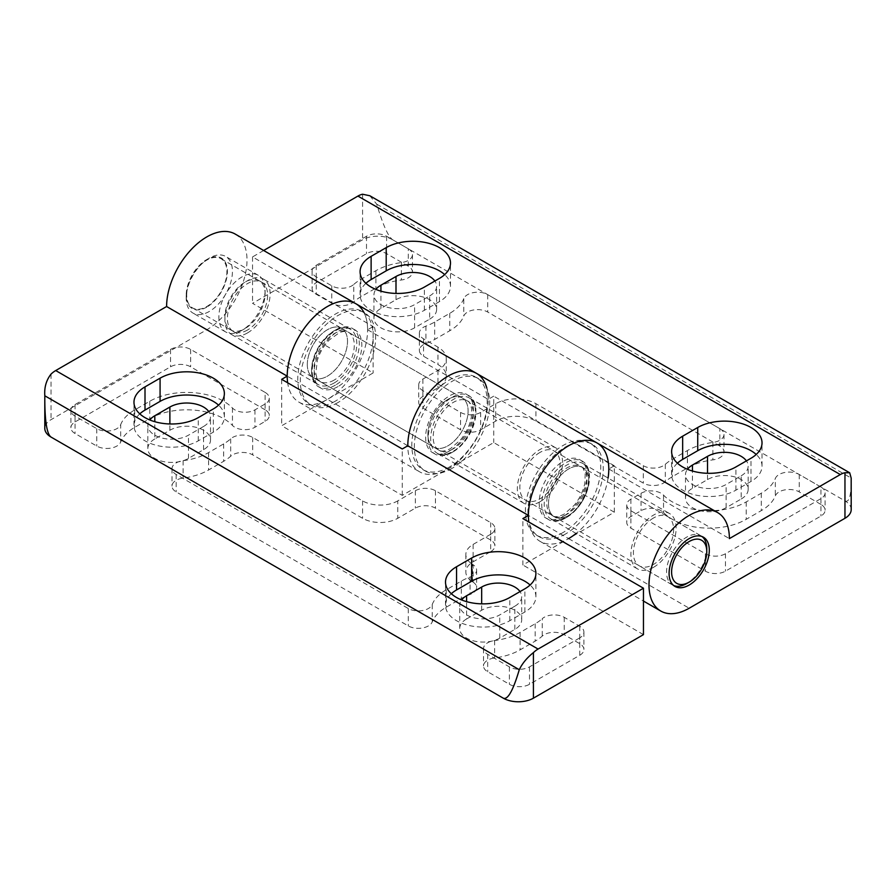 <?xml version="1.0" encoding="UTF-8"?>
<svg xmlns="http://www.w3.org/2000/svg" width="896" height="896" viewBox="0 0 896 896"><rect width="100%" height="100%" fill="white"/><g stroke="black" fill="none" stroke-linecap="round" stroke-linejoin="round"><path stroke-width="0.67" stroke-dasharray="4.48 3.36" d="M186.715 294.918A28.426 16.408 -60 0 1 199.125 266.314A28.426 16.408 -60 0 1 221.021 258.698A28.426 16.408 -60 0 1 221.021 291.514A28.426 16.408 -60 0 1 192.595 307.933A28.426 16.408 -60 0 1 186.715 294.918M235.234 234.08A56.851 32.827 -60 0 1 243.947 279.63A56.851 32.827 -60 0 1 206.808 329.728L51.038 419.664A21.314 12.309 0 0 0 44.8 428.366M490.706 551.656A14.213 8.21 0 0 0 494.872 545.854A14.213 8.21 0 0 0 490.706 540.053L435.434 508.144A14.213 8.21 0 0 0 415.341 508.144L397.757 518.291A24.875 14.358 0 0 1 362.578 518.291L252.706 454.866A14.213 8.21 0 0 0 230.686 456.232A52.226 30.15 0 0 1 223.642 461.294L208.566 469.997A52.226 30.15 0 0 1 183.098 478.094A14.213 8.21 0 0 0 171.998 486.102A14.213 8.21 0 0 0 176.165 491.904L408.296 625.923A14.213 8.21 0 0 0 422.307 628.006A14.213 8.21 0 0 0 432.219 621.925A52.226 30.15 0 0 1 446.242 607.208L461.317 598.506A52.226 30.15 0 0 1 470.075 594.44A14.213 8.21 0 0 0 476.616 587.53A14.213 8.21 0 0 0 472.45 581.728L473.122 582.12A24.875 14.358 0 0 1 465.842 571.962A24.875 14.358 0 0 1 473.122 561.814L490.706 551.656L490.706 534.251A14.213 8.21 0 0 0 494.872 528.45A14.213 8.21 0 0 0 490.706 522.648L435.434 490.739A14.213 8.21 0 0 0 415.341 490.739L397.757 500.886L397.757 518.291M265.104 409.797L190.635 366.811A14.213 8.21 0 0 0 170.531 366.811L75.062 421.926A14.213 8.21 0 0 0 70.907 427.728A14.213 8.21 0 0 0 75.062 433.53L96.768 446.062A14.213 8.21 0 0 0 110.768 448.134A14.213 8.21 0 0 0 120.68 442.053A52.226 30.15 0 0 1 134.702 427.347L149.778 418.645A52.226 30.15 0 0 1 232.456 425.421A14.213 8.21 0 0 0 254.957 427.258L265.104 421.4A14.213 8.21 0 0 0 269.259 415.598A14.213 8.21 0 0 0 265.104 409.797L265.104 392.392L190.635 349.406A14.213 8.21 0 0 0 170.531 349.406L75.062 404.522A14.213 8.21 0 0 0 70.907 410.323A14.213 8.21 0 0 0 75.062 416.125L96.768 428.658A14.213 8.21 0 0 0 110.768 430.73A14.213 8.21 0 0 0 120.68 424.648L120.68 442.053M154.806 438.95A23.8 13.742 0 0 0 147.829 448.672A23.8 13.742 0 0 0 162.523 461.373A23.8 13.742 0 0 0 188.474 458.394L203.549 449.691A23.8 13.742 0 0 0 210.515 439.97A23.8 13.742 0 0 0 195.821 427.269A23.8 13.742 0 0 0 169.882 430.248L154.806 438.95L154.806 421.702M466.592 618.957A23.453 13.541 0 0 0 459.726 628.533A23.453 13.541 0 0 0 474.197 641.043A23.453 13.541 0 0 0 499.755 638.109L514.83 629.406A23.453 13.541 0 0 0 521.696 619.83A23.453 13.541 0 0 0 507.226 607.32A23.453 13.541 0 0 0 481.667 610.254L466.592 618.957L466.592 601.642M363.944 312.491A56.851 32.827 -60 0 1 327.41 399.358L281.68 425.757L281.68 379.333M476.426 373.33A56.851 32.827 -60 0 1 485.139 418.88A56.851 32.827 -60 0 1 448 468.978L402.27 495.376L281.68 425.757M597.016 442.949A56.851 32.827 -60 0 1 608.787 468.978L614.32 465.786L614.32 512.21L522.872 565.006L522.872 518.582M643.462 634.626L522.872 565.006M579.746 655.278A14.213 8.21 0 0 0 583.912 649.477A14.213 8.21 0 0 0 579.746 643.675L564.245 634.726A14.213 8.21 0 0 0 542.226 636.104A52.226 30.15 0 0 1 535.181 641.155L520.106 649.858A52.226 30.15 0 0 1 494.637 657.955A14.213 8.21 0 0 0 483.538 665.963A14.213 8.21 0 0 0 487.704 671.765L509.398 684.286A14.213 8.21 0 0 0 529.502 684.286L579.746 655.278L579.746 637.874A14.213 8.21 0 0 0 583.912 632.072A14.213 8.21 0 0 0 579.746 626.27L564.245 617.322A14.213 8.21 0 0 0 542.226 618.699L542.226 636.104M203.549 449.691L203.549 426.474L188.474 435.187A23.8 13.742 0 0 1 162.523 438.166A23.8 13.742 0 0 1 147.829 425.466A23.8 13.742 0 0 1 149.811 419.978M203.549 426.474A23.8 13.742 0 0 0 210.515 416.763A23.8 13.742 0 0 0 208.757 411.578M514.83 629.406L514.83 606.2L499.755 614.902A23.453 13.541 0 0 1 474.197 617.837A23.453 13.541 0 0 1 459.726 605.326A23.453 13.541 0 0 1 461.642 599.962M514.83 606.2A23.453 13.541 0 0 0 521.696 596.624A23.453 13.541 0 0 0 520.016 591.595M608.082 478.061A56.851 32.827 -60 0 1 576.106 533.445M548.498 503.787A28.426 16.408 -60 0 1 560.907 475.182A28.426 16.408 -60 0 1 582.803 467.566A28.426 16.408 -60 0 1 582.803 500.394A28.426 16.408 -60 0 1 554.378 516.802A28.426 16.408 -60 0 1 548.498 503.787A28.426 16.408 -60 0 1 560.907 475.182A28.426 16.408 -60 0 1 582.803 467.566A28.426 16.408 -60 0 1 582.803 500.394A28.426 16.408 -60 0 1 554.378 516.802A28.426 16.408 -60 0 1 548.498 503.787M427.896 434.168A28.426 16.408 -60 0 1 440.306 405.563A28.426 16.408 -60 0 1 462.213 397.947A28.426 16.408 -60 0 1 462.213 430.763A28.426 16.408 -60 0 1 433.787 447.182A28.426 16.408 -60 0 1 427.896 434.168A28.426 16.408 -60 0 1 440.306 405.563A28.426 16.408 -60 0 1 462.213 397.947A28.426 16.408 -60 0 1 462.213 430.763A28.426 16.408 -60 0 1 433.787 447.182A28.426 16.408 -60 0 1 427.896 434.168M307.306 364.538A28.426 16.408 -60 0 1 319.715 335.933A28.426 16.408 -60 0 1 341.622 328.317A28.426 16.408 -60 0 1 341.622 361.144A28.426 16.408 -60 0 1 313.197 377.552A28.426 16.408 -60 0 1 307.306 364.538A28.426 16.408 -60 0 1 319.715 335.933A28.426 16.408 -60 0 1 341.622 328.317A28.426 16.408 -60 0 1 341.622 361.144A28.426 16.408 -60 0 1 313.197 377.552A28.426 16.408 -60 0 1 307.306 364.538M402.27 495.376L402.27 448.963M451.326 593.723A37.666 21.739 0 0 0 445.514 605.326A37.666 21.739 0 0 0 468.765 625.419A37.666 21.739 0 0 0 509.802 620.704L524.877 612.002A37.666 21.739 0 0 0 535.909 596.624A37.666 21.739 0 0 0 530.096 585.021M139.787 413.862A37.666 21.739 0 0 0 133.974 425.466A37.666 21.739 0 0 0 157.226 445.547A37.666 21.739 0 0 0 198.274 440.843L213.349 432.141A37.666 21.739 0 0 0 224.37 416.763A37.666 21.739 0 0 0 218.568 405.16M265.104 392.392A14.213 8.21 0 0 1 269.259 398.194A14.213 8.21 0 0 1 265.104 403.995L254.957 409.853A14.213 8.21 0 0 1 232.456 408.016A52.226 30.15 0 0 0 149.778 401.24L134.702 409.942A52.226 30.15 0 0 0 120.68 424.648M472.45 581.728L472.45 564.323A14.213 8.21 0 0 1 476.616 570.125A14.213 8.21 0 0 1 470.075 577.035A52.226 30.15 0 0 0 461.317 581.101L446.242 589.803A52.226 30.15 0 0 0 432.219 604.509A14.213 8.21 0 0 1 422.307 610.59A14.213 8.21 0 0 1 408.296 608.518L176.165 474.488A14.213 8.21 0 0 1 171.998 468.686A14.213 8.21 0 0 1 183.098 460.69A52.226 30.15 0 0 0 208.566 452.592L223.642 443.89A52.226 30.15 0 0 0 230.686 438.827A14.213 8.21 0 0 1 252.706 437.461L362.578 500.886A24.875 14.358 0 0 0 397.757 500.886M472.45 564.323L473.122 564.715L473.122 582.12M490.706 534.251L473.122 544.41A24.875 14.358 0 0 0 465.842 554.557A24.875 14.358 0 0 0 473.122 564.715M579.746 637.874L529.502 666.882A14.213 8.21 0 0 1 509.398 666.882L487.704 654.36A14.213 8.21 0 0 1 483.538 648.558A14.213 8.21 0 0 1 494.637 640.55A52.226 30.15 0 0 0 520.106 632.453L535.181 623.75A52.226 30.15 0 0 0 542.226 618.699M429.654 319.144A23.8 13.742 0 0 0 436.632 309.422A23.8 13.742 0 0 0 421.938 296.722A23.8 13.742 0 0 0 395.998 299.701L380.923 308.403A23.8 13.742 0 0 0 373.946 318.125A23.8 13.742 0 0 0 388.64 330.826A23.8 13.742 0 0 0 414.59 327.846L429.654 319.144L429.654 295.938L414.59 304.64A23.8 13.742 0 0 1 388.64 307.619A23.8 13.742 0 0 1 373.946 294.918A23.8 13.742 0 0 1 375.928 289.43M429.654 295.938A23.8 13.742 0 0 0 436.632 286.216A23.8 13.742 0 0 0 434.874 281.03M741.194 499.005A23.8 13.742 0 0 0 748.171 489.283A23.8 13.742 0 0 0 733.477 476.594A23.8 13.742 0 0 0 707.526 479.573L692.451 488.275A23.8 13.742 0 0 0 685.485 497.986A23.8 13.742 0 0 0 700.179 510.686A23.8 13.742 0 0 0 726.118 507.707L741.194 499.005L741.194 475.798L726.118 484.501A23.8 13.742 0 0 1 700.179 487.48A23.8 13.742 0 0 1 685.485 474.779A23.8 13.742 0 0 1 687.467 469.291M741.194 475.798A23.8 13.742 0 0 0 748.171 466.077A23.8 13.742 0 0 0 746.413 460.891M408.296 266.19L386.602 253.669A14.213 8.21 0 0 0 366.498 253.669L316.254 282.677A14.213 8.21 0 0 0 312.088 288.478A14.213 8.21 0 0 0 316.254 294.28L331.755 303.229A14.213 8.21 0 0 0 353.774 301.862A52.226 30.15 0 0 1 360.819 296.8L375.894 288.098A52.226 30.15 0 0 1 401.363 280A14.213 8.21 0 0 0 412.462 272.003A14.213 8.21 0 0 0 408.296 266.19L408.296 248.786L386.602 236.264A14.213 8.21 0 0 0 366.498 236.264L316.254 265.272A14.213 8.21 0 0 0 312.088 271.074A14.213 8.21 0 0 0 316.254 276.875L331.755 285.824A14.213 8.21 0 0 0 353.774 284.446L353.774 301.862M719.835 446.062L487.704 312.032A14.213 8.21 0 0 0 473.693 309.96A14.213 8.21 0 0 0 463.781 316.042A52.226 30.15 0 0 1 449.758 330.747L434.683 339.45A52.226 30.15 0 0 1 425.925 343.515A14.213 8.21 0 0 0 419.384 350.426A14.213 8.21 0 0 0 423.55 356.227L437.954 364.538A28.426 16.408 0 0 1 446.275 376.152A28.426 16.408 0 0 1 437.954 387.755L422.878 396.458A14.213 8.21 0 0 0 418.712 402.259A14.213 8.21 0 0 0 422.878 408.061L460.566 429.811A14.213 8.21 0 0 0 480.659 429.811L495.734 421.109A28.426 16.408 0 0 1 535.931 421.109L643.294 483.101A14.213 8.21 0 0 0 665.314 481.723A52.226 30.15 0 0 1 672.358 476.672L687.434 467.958A52.226 30.15 0 0 1 712.902 459.861A14.213 8.21 0 0 0 724.002 451.864A14.213 8.21 0 0 0 719.835 446.062L719.835 428.658L487.704 294.627A14.213 8.21 0 0 0 473.693 292.555A14.213 8.21 0 0 0 463.781 298.637L463.781 316.042M820.938 504.426L799.232 491.904A14.213 8.21 0 0 0 785.232 489.821A14.213 8.21 0 0 0 775.32 495.902A52.226 30.15 0 0 1 761.298 510.608L746.222 519.31A52.226 30.15 0 0 1 663.544 512.546A14.213 8.21 0 0 0 641.043 510.698L630.896 516.555A14.213 8.21 0 0 0 626.741 522.357A14.213 8.21 0 0 0 630.896 528.158L705.365 571.155A14.213 8.21 0 0 0 725.469 571.155L820.938 516.029A14.213 8.21 0 0 0 825.093 510.227A14.213 8.21 0 0 0 820.938 504.426L820.938 487.021L799.232 474.488A14.213 8.21 0 0 0 785.232 472.416A14.213 8.21 0 0 0 775.32 478.498L775.32 495.902M369.813 195.742L376.723 204.176C382.928 224.896 388.259 236.779 392.728 239.803L844.962 500.886C849.027 502.88 851.11 496.138 851.2 480.682M851.2 509.589A21.314 12.309 0 0 0 844.962 500.886M614.32 512.21L493.73 442.579L448 468.978A56.851 32.827 -60 0 1 419.574 471.8A56.851 32.827 -60 0 1 407.803 445.771M392.728 239.803A21.314 12.309 0 0 0 362.578 239.803L252.538 303.33L373.128 372.96L327.41 399.358A56.851 32.827 -60 0 1 298.984 402.17A56.851 32.827 -60 0 1 287.65 382.782M263.659 250.488L252.538 256.917L373.128 326.536L373.128 372.96M355.835 303.71A56.851 32.827 -60 0 1 367.606 329.728L373.128 326.536M367.606 329.728L488.197 399.358L493.73 396.166L493.73 442.579M614.32 465.786L493.73 396.166M608.787 468.978L729.389 538.608M486.819 388.08A56.851 32.827 -60 0 1 488.197 399.358M252.538 256.917L252.538 303.33M206.808 329.728L568.59 538.608A56.851 32.827 -60 0 1 540.165 541.419A56.851 32.827 -60 0 1 528.842 522.032M677.432 463.176A37.666 21.739 0 0 0 671.63 474.779A37.666 21.739 0 0 0 694.87 494.872A37.666 21.739 0 0 0 735.918 490.157L750.994 481.454A37.666 21.739 0 0 0 762.026 466.077A37.666 21.739 0 0 0 756.213 454.474M365.904 283.315A37.666 21.739 0 0 0 360.091 294.918A37.666 21.739 0 0 0 383.342 315.011A37.666 21.739 0 0 0 424.379 310.296L439.454 301.594A37.666 21.739 0 0 0 450.486 286.216A37.666 21.739 0 0 0 444.674 274.613M820.938 487.021A14.213 8.21 0 0 1 825.093 492.822A14.213 8.21 0 0 1 820.938 498.624L725.469 553.739A14.213 8.21 0 0 1 705.365 553.739L630.896 510.754A14.213 8.21 0 0 1 626.741 504.952A14.213 8.21 0 0 1 630.896 499.15L641.043 493.293A14.213 8.21 0 0 1 663.544 495.141A52.226 30.15 0 0 0 746.222 501.906L761.298 493.203A52.226 30.15 0 0 0 775.32 478.498M719.835 428.658A14.213 8.21 0 0 1 724.002 434.459A14.213 8.21 0 0 1 712.902 442.456A52.226 30.15 0 0 0 687.434 450.554L672.358 459.256A52.226 30.15 0 0 0 665.314 464.318A14.213 8.21 0 0 1 643.294 465.696L535.931 403.704A28.426 16.408 0 0 0 495.734 403.704L480.659 412.406A14.213 8.21 0 0 1 460.566 412.406L422.878 390.656A14.213 8.21 0 0 1 418.712 384.854A14.213 8.21 0 0 1 422.878 379.053L437.954 370.339A28.426 16.408 0 0 0 446.275 358.736A28.426 16.408 0 0 0 437.954 347.133L423.55 338.822A14.213 8.21 0 0 1 419.384 333.021A14.213 8.21 0 0 1 425.925 326.11A52.226 30.15 0 0 0 434.683 322.045L449.758 313.342A52.226 30.15 0 0 0 463.781 298.637M408.296 248.786A14.213 8.21 0 0 1 412.462 254.587A14.213 8.21 0 0 1 401.363 262.595A52.226 30.15 0 0 0 375.894 270.693L360.819 279.395A52.226 30.15 0 0 0 353.774 284.446M334.186 380.061A28.426 16.408 -60 0 1 319.973 381.472A28.426 16.408 -60 0 1 319.973 348.645A28.426 16.408 -60 0 1 348.398 332.237A28.426 16.408 -60 0 1 352.755 355.018A28.426 16.408 -60 0 1 334.186 380.061M453.275 448.818A28.426 16.408 -60 0 1 439.062 450.229A28.426 16.408 -60 0 1 439.062 417.402A28.426 16.408 -60 0 1 467.488 400.994A28.426 16.408 -60 0 1 471.845 423.774A28.426 16.408 -60 0 1 453.275 448.818M539.952 452.446A28.426 16.408 120 0 0 521.382 477.49A28.426 16.408 120 0 0 525.739 500.27A28.426 16.408 120 0 0 539.952 498.859A28.426 16.408 120 0 0 558.522 473.816A28.426 16.408 120 0 0 554.165 451.035A28.426 16.408 120 0 0 539.952 452.446M566.832 514.382A28.426 16.408 -60 0 1 552.619 515.782A28.426 16.408 -60 0 1 552.619 482.966A28.426 16.408 -60 0 1 581.045 466.558A28.426 16.408 -60 0 1 585.402 489.328A28.426 16.408 -60 0 1 566.832 514.382M563.069 532.515A53.301 30.766 -60 0 1 536.424 535.147A53.301 30.766 -60 0 1 536.424 473.614A53.301 30.766 -60 0 1 589.714 442.837A53.301 30.766 -60 0 1 597.89 485.542A53.301 30.766 -60 0 1 563.069 532.515M565.578 533.96A53.301 30.766 -60 0 1 538.933 536.603A53.301 30.766 -60 0 1 538.933 475.059A53.301 30.766 -60 0 1 592.222 444.293A53.301 30.766 -60 0 1 600.398 486.998A53.301 30.766 -60 0 1 565.578 533.96M653.509 567.325A31.976 18.458 -60 0 1 637.526 568.904A31.976 18.458 -60 0 1 637.526 531.978A31.976 18.458 -60 0 1 669.502 513.52A31.976 18.458 -60 0 1 674.408 539.146A31.976 18.458 -60 0 1 653.509 567.325M653.509 518A28.426 16.408 120 0 0 634.939 543.054A28.426 16.408 120 0 0 639.296 565.835A28.426 16.408 120 0 0 653.509 564.424A28.426 16.408 120 0 0 672.078 539.37A28.426 16.408 120 0 0 667.722 516.6A28.426 16.408 120 0 0 653.509 518M673.781 585.603A28.426 16.408 -60 0 1 672.459 584.976A28.426 16.408 -60 0 1 672.459 552.16A28.426 16.408 -60 0 1 700.885 535.741A28.426 16.408 -60 0 1 702.083 536.57M706.776 548.755A28.426 16.408 -60 0 1 686.672 583.565M449.512 466.95A53.301 30.766 -60 0 1 422.856 469.594A53.301 30.766 -60 0 1 422.856 408.05A53.301 30.766 -60 0 1 476.157 377.272A53.301 30.766 -60 0 1 484.322 419.989A53.301 30.766 -60 0 1 449.512 466.95M452.021 468.395A53.301 30.766 -60 0 1 425.376 471.038A53.301 30.766 -60 0 1 425.376 409.494A53.301 30.766 -60 0 1 478.666 378.728A53.301 30.766 -60 0 1 486.842 421.434A53.301 30.766 -60 0 1 452.021 468.395M539.952 501.76A31.976 18.458 -60 0 1 523.97 503.339A31.976 18.458 -60 0 1 523.97 466.424A31.976 18.458 -60 0 1 555.946 447.955A31.976 18.458 -60 0 1 560.84 473.581A31.976 18.458 -60 0 1 539.952 501.76M247.509 332.92A31.976 18.458 -60 0 1 231.526 334.51A31.976 18.458 -60 0 1 231.526 297.584A31.976 18.458 -60 0 1 263.502 279.115A31.976 18.458 -60 0 1 268.397 304.741A31.976 18.458 -60 0 1 247.509 332.92M247.509 330.019A28.426 16.408 -60 0 1 233.296 331.43A28.426 16.408 -60 0 1 233.296 298.603A28.426 16.408 -60 0 1 261.722 282.195A28.426 16.408 -60 0 1 266.078 304.976A28.426 16.408 -60 0 1 247.509 330.019M335.44 401.094A53.301 30.766 -60 0 1 308.795 403.738A53.301 30.766 -60 0 1 308.795 342.194A53.301 30.766 -60 0 1 362.096 311.427A53.301 30.766 -60 0 1 370.261 354.133A53.301 30.766 -60 0 1 335.44 401.094M337.96 402.55A53.301 30.766 -60 0 1 311.315 405.182A53.301 30.766 -60 0 1 311.315 343.65A53.301 30.766 -60 0 1 364.605 312.872A53.301 30.766 -60 0 1 372.77 355.578A53.301 30.766 -60 0 1 337.96 402.55M206.808 307.104A29.131 16.822 -60 0 1 186.211 295.21A29.131 16.822 -60 0 1 206.808 259.526A29.131 16.822 -60 0 1 227.416 271.421A29.131 16.822 -60 0 1 206.808 307.104M209.328 311.45A32.693 18.872 -60 0 1 192.976 313.074A32.693 18.872 -60 0 1 186.211 298.11A32.693 18.872 -60 0 1 209.328 258.07A32.693 18.872 -60 0 1 225.669 256.458A32.693 18.872 -60 0 1 230.675 282.643A32.693 18.872 -60 0 1 209.328 311.45M241.987 330.31A32.693 18.872 -60 0 1 225.646 331.934A32.693 18.872 -60 0 1 225.635 294.179A32.693 18.872 -60 0 1 258.328 275.307A32.693 18.872 -60 0 1 265.104 290.27A32.693 18.872 -60 0 1 241.987 330.31L245 328.574A28.426 16.408 -60 0 1 230.787 329.974A28.426 16.408 -60 0 1 230.787 297.158A28.426 16.408 -60 0 1 259.213 280.75A28.426 16.408 -60 0 1 265.104 293.754A28.426 16.408 -60 0 1 245 328.574L241.987 330.31M51.038 374.102L51.038 419.664M188.474 458.394L188.474 435.187M169.882 430.248L169.882 423.976M499.755 638.109L499.755 614.902M481.667 610.254L481.667 603.848M524.877 612.002L524.877 588.795M509.802 620.704L509.802 597.498M213.349 432.141L213.349 408.923M198.274 440.843L198.274 417.626M190.635 349.406L190.635 366.811M170.531 349.406L170.531 366.811M75.062 404.522L75.062 421.926M75.062 416.125L75.062 433.53M96.768 428.658L96.768 446.062M134.702 409.942L134.702 427.347M149.778 401.24L149.778 418.645M232.456 408.016L232.456 425.421M254.957 409.853L254.957 427.258M265.104 403.995L265.104 421.4M490.706 522.648L490.706 540.053M435.434 490.739L435.434 508.144M415.341 490.739L415.341 508.144M362.578 500.886L362.578 518.291M252.706 437.461L252.706 454.866M230.686 438.827L230.686 456.232M223.642 443.89L223.642 461.294M208.566 452.592L208.566 469.997M183.098 460.69L183.098 478.094M176.165 474.488L176.165 491.904M408.296 608.518L408.296 625.923M432.219 604.509L432.219 621.925M446.242 589.803L446.242 607.208M461.317 581.101L461.317 598.506M470.075 577.035L470.075 594.44M473.122 544.41L473.122 561.814M579.746 626.27L579.746 643.675M564.245 617.322L564.245 634.726M535.181 623.75L535.181 641.155M520.106 632.453L520.106 649.858M494.637 640.55L494.637 657.955M487.704 654.36L487.704 671.765M509.398 666.882L509.398 684.286M529.502 666.882L529.502 684.286M414.59 327.846L414.59 304.64M395.998 299.701L395.998 293.429M380.923 308.403L380.923 291.155M726.118 507.707L726.118 484.501M707.526 479.573L707.526 473.29M692.451 488.275L692.451 471.027M568.59 538.608L689.192 608.227M362.578 194.23L362.578 239.803M376.723 204.176L851.178 478.094M750.994 481.454L750.994 458.248M735.918 490.157L735.918 466.95M439.454 301.594L439.454 278.387M424.379 310.296L424.379 287.09M799.232 474.488L799.232 491.904M761.298 493.203L761.298 510.608M746.222 501.906L746.222 519.31M663.544 495.141L663.544 512.546M641.043 493.293L641.043 510.698M630.896 499.15L630.896 516.555M630.896 510.754L630.896 528.158M705.365 553.739L705.365 571.155M725.469 553.739L725.469 571.155M820.938 498.624L820.938 516.029M487.704 294.627L487.704 312.032M449.758 313.342L449.758 330.747M434.683 322.045L434.683 339.45M425.925 326.11L425.925 343.515M423.55 338.822L423.55 356.227M437.954 347.133L437.954 364.538M437.954 370.339L437.954 387.755M422.878 379.053L422.878 396.458M422.878 390.656L422.878 408.061M460.566 412.406L460.566 429.811M480.659 412.406L480.659 429.811M495.734 403.704L495.734 421.109M535.931 403.704L535.931 421.109M643.294 465.696L643.294 483.101M665.314 464.318L665.314 481.723M672.358 459.256L672.358 476.672M687.434 450.554L687.434 467.958M712.902 442.456L712.902 459.861M386.602 236.264L386.602 253.669M366.498 236.264L366.498 253.669M316.254 265.272L316.254 282.677M316.254 276.875L316.254 294.28M331.755 285.824L331.755 303.229M360.819 279.395L360.819 296.8M375.894 270.693L375.894 288.098M401.363 262.595L401.363 280M563.069 516.555A33.757 19.488 -60 0 1 542.394 487.144A33.757 19.488 -60 0 1 583.733 463.277A33.757 19.488 -60 0 1 563.069 516.555M565.578 518.011A33.757 19.488 -60 0 1 544.914 488.6A33.757 19.488 -60 0 1 586.253 464.733A33.757 19.488 -60 0 1 565.578 518.011M566.832 517.283A31.976 18.458 -60 0 1 550.85 518.862A31.976 18.458 -60 0 1 550.85 481.936A31.976 18.458 -60 0 1 582.826 463.478A31.976 18.458 -60 0 1 587.731 489.104A31.976 18.458 -60 0 1 566.832 517.283M449.512 450.99A33.757 19.488 -60 0 1 428.837 421.59A33.757 19.488 -60 0 1 470.176 397.723A33.757 19.488 -60 0 1 449.512 450.99M452.021 452.446A33.757 19.488 -60 0 1 431.346 423.035A33.757 19.488 -60 0 1 472.685 399.168A33.757 19.488 -60 0 1 452.021 452.446M453.275 451.718A31.976 18.458 -60 0 1 437.293 453.298A31.976 18.458 -60 0 1 437.282 416.382A31.976 18.458 -60 0 1 469.269 397.914A31.976 18.458 -60 0 1 474.163 423.539A31.976 18.458 -60 0 1 453.275 451.718M337.96 386.59A33.757 19.488 -60 0 1 317.285 357.179A33.757 19.488 -60 0 1 358.624 333.312A33.757 19.488 -60 0 1 337.96 386.59M334.186 382.962A31.976 18.458 -60 0 1 318.203 384.552A31.976 18.458 -60 0 1 318.203 347.626A31.976 18.458 -60 0 1 350.179 329.157A31.976 18.458 -60 0 1 355.085 354.782A31.976 18.458 -60 0 1 334.186 382.962M335.44 385.134A33.757 19.488 -60 0 1 314.776 355.734A33.757 19.488 -60 0 1 356.115 331.867A33.757 19.488 -60 0 1 335.44 385.134M210.515 439.97L210.515 416.763M147.829 448.672L147.829 425.466M521.696 619.83L521.696 596.624M459.726 628.533L459.726 605.326M192.595 307.933L674.979 586.432M221.021 258.698L703.405 537.197M535.909 596.624L535.909 573.418M445.514 605.326L445.514 582.12M224.37 416.763L224.37 393.557M133.974 425.466L133.974 402.259M70.907 410.323L70.907 427.728M269.259 398.194L269.259 415.598M494.872 528.45L494.872 545.854M171.998 468.686L171.998 486.102M476.616 570.125L476.616 587.53M465.842 554.557L465.842 571.962M583.912 632.072L583.912 649.477M483.538 648.558L483.538 665.963M436.632 309.422L436.632 286.216M373.946 318.125L373.946 294.918M748.171 489.283L748.171 466.077M685.485 497.986L685.485 474.779M298.984 402.17L419.574 471.8M540.165 541.419L643.462 601.059M762.026 466.077L762.026 442.87M671.63 474.779L671.63 451.573M450.486 286.216L450.486 263.01M360.091 294.918L360.091 271.712M626.741 504.952L626.741 522.357M825.093 492.822L825.093 510.227M419.384 333.021L419.384 350.426M446.275 358.736L446.275 376.152M418.712 384.854L418.712 402.259M724.002 434.459L724.002 451.864M312.088 271.074L312.088 288.478M412.462 254.587L412.462 272.003M467.488 400.994L348.398 332.237C346.741 330.96 343.75 331.083 339.461 332.606L329.224 340.021C323.714 345.834 319.76 352.587 317.33 360.282L315.806 373.397L316.904 377.742L319.973 381.472L439.062 450.229C439.768 450.453 441.874 452.894 450.61 448.549L460.734 439.645C466.234 432.757 469.75 425.376 471.274 417.491L471.643 408.934C470.366 403.715 468.978 401.061 467.488 400.994M525.739 500.27L552.619 515.782C553.336 516.018 555.43 518.459 564.166 514.114L574.291 505.21C579.802 498.322 583.318 490.941 584.83 483.056L585.2 474.499C583.923 469.28 582.534 466.626 581.045 466.558L554.165 451.035M592.222 444.293L589.714 442.837M538.933 536.603L536.424 535.147M637.526 568.904L550.85 518.862C554.646 521.125 559.686 520.565 565.947 517.194C585.939 507.226 596.21 468.261 582.826 463.478L669.502 513.52M700.885 535.741L667.722 516.6M672.459 584.976L639.296 565.835M478.666 378.728L476.157 377.272M425.376 471.038L422.856 469.594M523.97 503.339L437.293 453.298C441.09 455.56 446.118 455 452.39 451.629C472.382 441.661 482.653 402.696 469.269 397.914L555.946 447.955M231.526 334.51L318.203 384.552C307.787 380.475 311.203 352.464 326.659 337.557C336.157 328.63 343.997 325.83 350.179 329.157L263.502 279.115M364.605 312.872L362.096 311.427M311.315 405.182L308.795 403.738M186.211 295.21L186.211 298.11M206.808 259.526L209.328 258.07M258.328 275.307L225.669 256.458M225.646 331.934L192.976 313.074M265.104 293.754L265.104 290.27M261.722 282.195L259.213 280.75M233.296 331.43L230.787 329.974"/><path stroke-width="1.34" d="M51.038 437.069C46.973 434.202 44.89 421.669 44.8 399.448L44.8 428.366A21.314 12.309 0 0 0 51.038 437.069L503.272 698.163A21.314 12.309 0 0 0 533.422 698.163L643.462 634.626L643.462 588.213L522.872 518.582L528.394 515.39A56.851 32.827 -60 0 1 553.213 458.181A56.851 32.827 -60 0 1 597.016 442.949A56.851 32.827 -60 0 1 608.082 478.061M44.8 399.448L44.822 395.797L519.277 669.715C513.072 690.626 507.741 700.112 503.272 698.163M44.822 395.797C44.173 387.453 46.256 380.218 51.038 374.102A21.314 12.309 -60 0 1 55.709 370.552L166.611 306.522A56.851 32.827 -60 0 1 191.43 249.312A56.851 32.827 -60 0 1 235.234 234.08L355.835 303.71A56.851 32.827 -60 0 1 363.944 312.491M519.277 669.715C522.234 663.499 526.949 657.787 533.422 652.602A21.314 12.309 -60 0 1 538.082 649.051L643.462 588.213M208.757 411.578A23.8 13.742 0 0 0 169.882 407.042L154.806 415.744A23.8 13.742 0 0 0 149.811 419.978M520.016 591.595A23.453 13.541 0 0 0 481.667 587.048L466.592 595.75A23.453 13.541 0 0 0 461.642 599.962M213.349 408.923A37.666 21.739 0 0 0 224.37 393.557A37.666 21.739 0 0 0 201.13 373.464A37.666 21.739 0 0 0 160.082 378.179L145.006 386.882A37.666 21.739 0 0 0 133.974 402.259A37.666 21.739 0 0 0 157.226 422.341A37.666 21.739 0 0 0 198.274 417.626L213.349 408.923M524.877 588.795A37.666 21.739 0 0 0 535.909 573.418A37.666 21.739 0 0 0 512.658 553.325A37.666 21.739 0 0 0 471.621 558.04L456.546 566.742A37.666 21.739 0 0 0 445.514 582.12A37.666 21.739 0 0 0 468.765 602.213A37.666 21.739 0 0 0 509.802 597.498L524.877 588.795M166.611 306.522L287.213 376.141L281.68 379.333L402.27 448.963L407.803 445.771L528.394 515.39M576.106 533.445A56.851 32.827 -60 0 1 568.59 538.608M287.213 376.141A56.851 32.827 -60 0 1 312.021 318.931A56.851 32.827 -60 0 1 355.835 303.71L476.426 373.33A56.851 32.827 -60 0 0 432.611 388.562A56.851 32.827 -60 0 0 407.803 445.771A56.851 32.827 -60 0 1 432.611 388.562A56.851 32.827 -60 0 1 476.426 373.33A56.851 32.827 -60 0 1 486.819 388.08M530.096 585.021A37.666 21.739 0 0 0 471.621 581.246L456.546 589.949A37.666 21.739 0 0 0 451.326 593.723M218.568 405.16A37.666 21.739 0 0 0 160.082 401.386L145.006 410.088A37.666 21.739 0 0 0 139.787 413.862M434.874 281.03A23.8 13.742 0 0 0 395.998 276.494L380.923 285.197A23.8 13.742 0 0 0 375.928 289.43M746.413 460.891A23.8 13.742 0 0 0 707.526 456.355L692.451 465.058A23.8 13.742 0 0 0 687.467 469.291M844.962 518.291A21.314 12.309 0 0 0 851.2 509.589L851.178 478.094L849.71 472.797L844.962 472.73L844.962 518.291L689.192 608.227A56.851 32.827 -60 0 1 660.766 611.038A56.851 32.827 -60 0 1 660.766 545.395A56.851 32.827 -60 0 1 717.618 512.579A56.851 32.827 -60 0 1 729.389 538.608L840.291 474.566A21.314 12.309 -60 0 1 844.962 472.73M439.454 278.387A37.666 21.739 0 0 0 450.486 263.01A37.666 21.739 0 0 0 427.235 242.917A37.666 21.739 0 0 0 386.198 247.632L371.123 256.334A37.666 21.739 0 0 0 360.091 271.712A37.666 21.739 0 0 0 383.342 291.794A37.666 21.739 0 0 0 424.379 287.09L439.454 278.387M750.994 458.248A37.666 21.739 0 0 0 762.026 442.87A37.666 21.739 0 0 0 738.774 422.778A37.666 21.739 0 0 0 697.726 427.493L682.651 436.195A37.666 21.739 0 0 0 671.63 451.573A37.666 21.739 0 0 0 694.87 471.666A37.666 21.739 0 0 0 735.918 466.95L750.994 458.248M263.659 250.488L357.918 196.078A21.314 12.309 -60 0 1 362.578 194.23L369.813 195.742L849.71 472.797M287.65 382.782A56.851 32.827 -60 0 1 309.299 321.955A56.851 32.827 -60 0 1 355.835 303.71M528.842 522.032A56.851 32.827 -60 0 1 550.491 461.205A56.851 32.827 -60 0 1 597.016 442.949L717.618 512.579M669.088 573.418A28.426 16.408 -60 0 1 681.498 544.813A28.426 16.408 -60 0 1 703.405 537.197A28.426 16.408 -60 0 1 703.405 570.013A28.426 16.408 -60 0 1 674.979 586.432A28.426 16.408 -60 0 1 669.088 573.418M756.213 454.474A37.666 21.739 0 0 0 697.726 450.699L682.651 459.402A37.666 21.739 0 0 0 677.432 463.176M444.674 274.613A37.666 21.739 0 0 0 386.198 270.838L371.123 279.541A37.666 21.739 0 0 0 365.904 283.315M686.672 583.565L689.192 582.12A24.875 14.358 -60 0 1 671.597 571.962A24.875 14.358 -60 0 1 689.192 541.509A24.875 14.358 -60 0 1 706.776 551.656A24.875 14.358 -60 0 1 689.192 582.12L686.672 583.565A28.426 16.408 -60 0 1 673.781 585.603M702.083 536.57A28.426 16.408 -60 0 1 706.776 548.755L706.776 551.656M533.422 652.602L533.422 698.163M169.882 423.976L169.882 407.042M154.806 421.702L154.806 415.744M481.667 603.848L481.667 587.048M466.592 601.642L466.592 595.75M55.709 370.552L538.082 649.051M471.621 581.246L471.621 558.04M456.546 589.949L456.546 566.742M160.082 401.386L160.082 378.179M145.006 410.088L145.006 386.882M395.998 293.429L395.998 276.494M380.923 291.155L380.923 285.197M707.526 473.29L707.526 456.355M692.451 471.027L692.451 465.058M357.918 196.078L840.291 474.566M697.726 450.699L697.726 427.493M682.651 459.402L682.651 436.195M386.198 270.838L386.198 247.632M371.123 279.541L371.123 256.334M476.426 373.33L597.016 442.949M643.462 601.059L660.766 611.038"/></g></svg>
